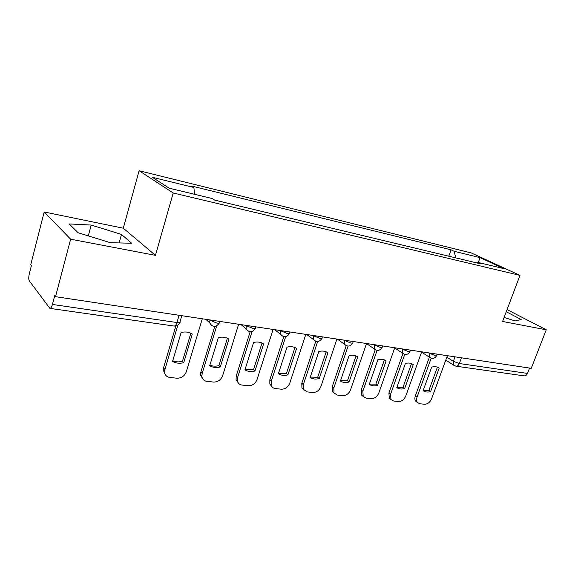 <?xml version="1.0" encoding="UTF-8"?>
<svg xmlns="http://www.w3.org/2000/svg" width="575" height="575" viewBox="0 0 575 575"><rect width="100%" height="100%" fill="white"/><g stroke="black" fill="none" stroke-linecap="round" stroke-linejoin="round"><path stroke-width="0.86" d="M44.182 211.981L70.632 239.193L55.516 296.678L531.25 368.323L546.25 329.791L502.586 321.475L519.98 275.382L471.306 252.95L139.107 170.732L123.294 228.203L44.182 211.981L30.719 264.831L31.381 265.686L29.311 273.815C28.577 277.085 28.57 279.421 29.289 280.816L49.881 308.373C50.816 308.408 51.657 307.1 52.418 304.455L176.949 322.532C179.688 322.841 180.73 322.489 180.083 321.468L181.793 315.697M70.632 239.193L155.437 255.35L173.212 192.992L519.98 275.382M55.516 296.678L54.726 295.665L52.418 304.455M546.25 329.791L507.064 309.594M529.582 368.072L527.505 373.412C526.707 375.195 525.543 376.007 524.019 375.856L456.061 366.189M423.66 250.182L434.671 252.82M408.882 246.639L397.62 243.944M381.901 240.178L370.106 237.346M353.639 233.4L341.27 230.438M323.991 226.298L311.01 223.186M292.862 218.838L279.213 215.568M260.13 210.996L245.777 207.561M225.68 202.745L214.482 199.992M455.731 257.866L454.228 251.311L480.111 257.658L503.901 268.64L477.717 262.344L476.826 262.919M454.228 251.311L451.066 249.823L191.489 186.013L193.904 187.486L152.361 177.301L169.201 188.197L212.002 198.483L214.655 200.1L481.131 263.954L477.717 262.344M139.107 170.732L173.212 192.992M504.103 317.457L515.222 320.943L521.144 319.484L506.252 311.758M123.294 228.203L155.437 255.35M78.157 232.767L110.4 242.708L131.639 243.239L121.469 234.428L91.195 225.055L69.18 223.941L78.157 232.767M448.787 256.198L451.066 249.823M193.904 187.486L194.515 194.285M480.111 257.658L478.263 262.48M88.298 235.894L91.195 225.055M119.133 242.923L121.469 234.428M431.164 358.203L417.019 397.196C416.286 399.388 416.437 401.17 417.486 402.55L419.786 403.751L424.537 404.247C427.628 404.203 429.978 402.385 431.588 398.813L447.4 355.695M423.092 390.669C425.184 392.143 427.692 392.438 430.618 391.553L439.171 368.173C437.115 366.642 434.607 366.289 431.652 367.137L423.092 390.669M429.388 357.19L415.33 395.981C414.604 398.166 414.755 399.948 415.804 401.321L417.342 402.363M423.178 390.418L428.907 390.353L437.381 367.173M438.236 367.569L439.171 368.173M428.907 390.353L430.618 391.553M404.743 354.387L390.554 394.27L390.971 399.56L393.544 400.991L398.511 401.515C401.738 401.472 404.168 399.618 405.799 395.959L421.683 351.821M396.8 387.6C399.014 389.11 401.637 389.419 404.678 388.52L413.267 364.586C411.096 363.012 408.473 362.645 405.397 363.501L396.8 387.6M402.938 353.51L388.901 393.034L389.318 398.31L390.942 399.524M396.901 387.313L403.003 387.306L411.492 363.601M412.606 364.14L413.267 364.586M403.003 387.306L404.678 388.52M377.078 350.362L362.854 391.208L363.184 396.383L366.081 398.101L371.277 398.647C374.656 398.612 377.164 396.721 378.817 392.977L394.752 347.767M369.279 384.38C371.615 385.94 374.368 386.263 377.531 385.343L386.148 360.834C383.856 359.21 381.11 358.829 377.904 359.691L369.279 384.38M375.238 349.679L361.237 389.951L361.574 395.111L363.292 396.542M369.394 384.064L375.885 384.114L384.402 359.857M375.885 384.114L377.531 385.343M348.083 346.092L333.809 387.996L334.039 392.991L337.295 395.075L342.75 395.65C346.279 395.622 348.881 393.688 350.549 389.85L366.534 343.519L375.41 349.765M340.436 381.009C342.908 382.612 345.791 382.95 349.082 382.023L357.729 356.902C355.307 355.221 352.425 354.825 349.082 355.702L340.436 381.009M346.215 345.604L332.235 386.716L332.472 391.697L334.305 393.401M340.558 380.65L347.48 380.772L356.004 355.947M347.48 380.772L349.082 382.023M317.652 341.572L303.334 384.625L303.442 389.34L307.1 391.898L312.829 392.502C316.523 392.481 319.218 390.504 320.9 386.573L336.921 339.056M310.169 377.473C312.786 379.126 315.812 379.478 319.247 378.537L327.908 352.77C325.342 351.045 322.316 350.621 318.83 351.512L310.169 377.473M315.761 341.291L301.81 383.324L301.918 388.024L303.88 390.087M310.306 377.071L317.688 377.265L326.219 351.835M317.688 377.265L319.247 378.537M285.682 336.742L271.321 381.088L271.278 385.394C272.011 387.241 273.384 388.305 275.389 388.571L281.405 389.203C285.286 389.189 288.075 387.162 289.778 383.13L305.814 334.37M278.372 373.757C281.139 375.461 284.323 375.834 287.917 374.871L296.578 348.436C293.861 346.646 290.677 346.207 287.033 347.113L278.372 373.757M283.777 336.706L269.848 379.759L269.812 384.057L271.903 386.587M278.523 373.304L286.408 373.577L294.932 347.53M286.408 373.577L287.917 374.871M252.066 331.574L237.64 377.365L237.461 381.096C238.115 383.403 239.646 384.725 242.046 385.063L248.371 385.724C252.447 385.724 255.343 383.654 257.068 379.507L273.096 329.446M244.928 369.847C247.868 371.608 251.21 372.003 254.969 371.026L263.63 343.872C260.748 342.024 257.399 341.564 253.582 342.484L244.928 369.847M250.139 331.797L236.232 376.014L236.052 379.744L238.251 382.878M245.087 369.344L253.525 369.703L262.027 342.995M253.525 369.703L254.969 371.026M216.667 325.996L202.17 373.441L201.875 376.409C202.357 379.277 204.046 380.93 206.935 381.369L213.598 382.073C217.882 382.08 220.893 379.953 222.633 375.705L238.632 324.257M209.702 365.736C212.822 367.554 216.351 367.964 220.283 366.972L228.929 339.07C225.86 337.158 222.331 336.67 218.335 337.604L209.702 365.736M214.734 326.521L200.833 372.068L200.538 375.037L202.781 378.939M209.875 365.168C212.664 366.311 215.675 366.462 218.903 365.628L227.377 338.229M218.903 365.628L220.283 366.972M177.833 325.062L164.436 371.299C164.601 374.828 166.427 376.884 169.912 377.473L176.949 378.213C181.456 378.235 184.589 376.057 186.343 371.687L202.292 318.787M172.55 361.387C175.871 363.271 179.594 363.709 183.72 362.696L192.33 334.003C189.067 332.027 185.344 331.509 181.154 332.458L172.55 361.387M175.885 325.96L163.501 367.907L163.185 369.897L165.348 374.742M172.737 360.762C175.734 362.006 178.962 362.192 182.419 361.337L190.842 333.205M182.419 361.337L183.72 362.696M209.12 319.815L216.768 323.064C219.226 323.358 220.175 323.049 219.592 322.129L219.815 321.425M245.453 325.285L253 328.462C255.221 328.735 256.076 328.454 255.573 327.613L255.818 326.844M279.903 330.474L287.342 333.579C289.347 333.831 290.131 333.579 289.685 332.817L289.958 331.983M312.599 335.397L319.937 338.438C321.748 338.668 322.467 338.438 322.079 337.748L322.374 336.864M343.678 340.077L350.915 343.052C352.561 343.268 353.208 343.059 352.877 342.434L353.194 341.507M373.254 344.526L380.398 347.451C381.886 347.645 382.483 347.458 382.195 346.89L382.533 345.927M401.436 348.773L408.48 351.634L410.14 351.138L410.493 350.139M428.317 352.82L435.268 355.63L436.799 355.185L437.173 354.157M446.847 357.197L453.359 361.308L459.339 363.522L527.505 373.412M455.005 356.838L453.359 361.308L453.862 365.269L455.896 366.16C457.384 366.304 458.534 365.427 459.339 363.522L461.452 357.808M209.947 319.937L209.623 322.755L211.729 325.716M246.316 325.414L246.136 328.864L247.976 331.049M280.794 330.603L280.765 334.478L282.325 336.095M313.519 335.534L313.627 339.674L314.928 340.889M344.619 340.22L344.835 344.518L345.92 345.438M374.217 344.677L374.505 349.054C377.516 351.21 380.018 350.671 382.008 347.444M402.421 348.924L402.759 353.338L403.506 353.891M429.317 352.971L429.69 357.384L430.308 357.822M179.091 315.287L176.949 322.532C176.158 324.947 175.181 326.118 174.009 326.039C176.676 326.233 178.595 325.055 179.781 322.51M454.401 365.635L445.776 360.123M415.33 395.981L417.019 397.196M388.901 393.034L390.554 394.27M361.237 389.951L362.854 391.208M332.235 386.716L333.809 387.996M301.81 383.324L303.334 384.625M269.848 379.759L271.321 381.088M236.232 376.014L237.64 377.365M200.833 372.068L202.17 373.441M163.501 367.907L164.752 369.301M421.568 352.123L429.69 357.384C432.558 359.131 434.88 358.541 436.641 355.623M394.694 347.94L402.759 353.338C405.698 355.264 408.099 354.696 409.968 351.627M337.36 339.121L344.835 344.518C347.911 346.962 350.52 346.473 352.676 343.052M306.791 334.521L313.627 339.674C316.753 342.499 319.499 342.082 321.856 338.438M274.721 329.691L280.765 334.478C283.921 337.798 286.817 337.496 289.448 333.579M241.076 324.623L246.136 328.864C249.255 332.832 252.317 332.702 255.314 328.462M205.764 319.305L209.623 322.755C212.599 327.57 215.826 327.671 219.319 323.064M174.009 326.039L49.982 308.387M415.804 401.321L417.486 402.55M389.318 398.31L390.971 399.56M361.574 395.111L363.184 396.383M332.472 391.697L334.039 392.991M301.918 388.024L303.442 389.34M269.812 384.057L271.278 385.394M236.052 379.744L237.461 381.096M200.538 375.037L201.875 376.409M163.185 369.897L164.436 371.299"/></g></svg>
